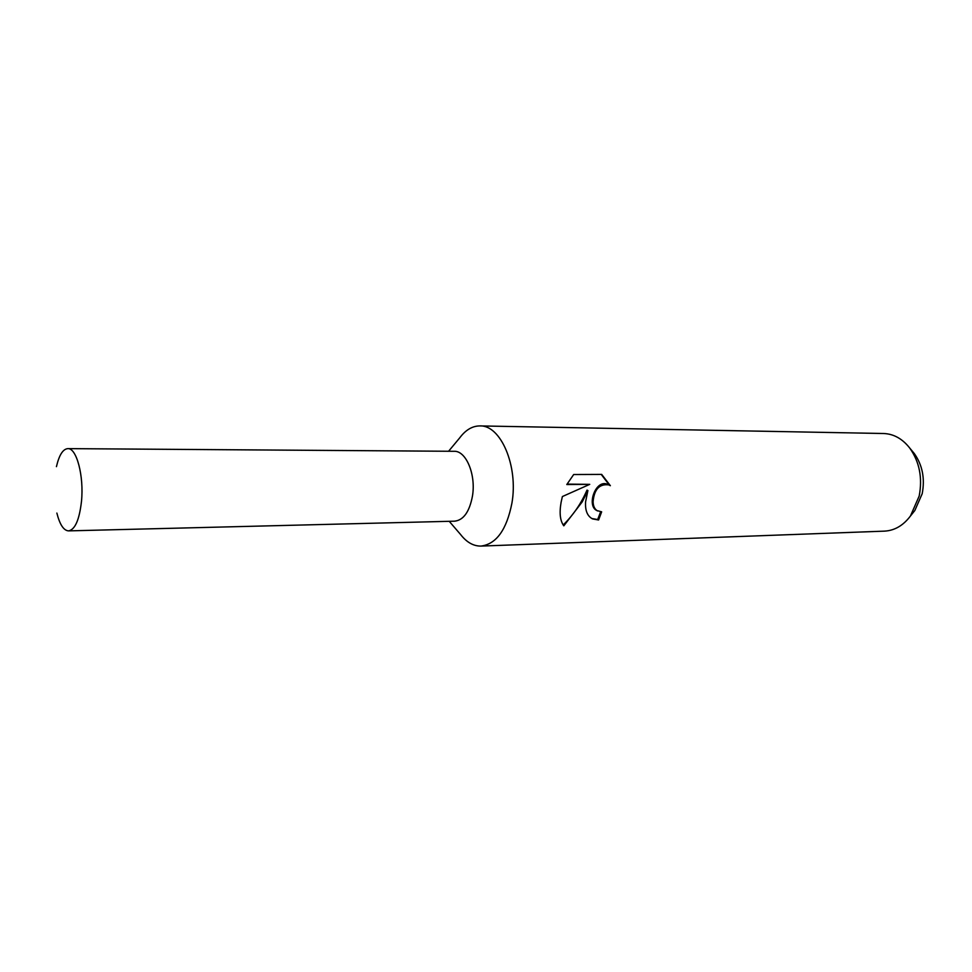 <?xml version="1.0" encoding="UTF-8"?>
<svg xmlns="http://www.w3.org/2000/svg" width="972" height="972" viewBox="0 0 972 972"><rect width="100%" height="100%" fill="white"/><g stroke="black" fill="none" stroke-linecap="round" stroke-linejoin="round"><path stroke-width="1.46" d="M449.222 521.308L460.57 534.491C466.633 542.315 473.437 546.179 480.982 546.082C496.34 544.126 506.655 529.801 511.928 503.095C518.477 466.05 500.689 424.849 479.889 425.918C472.343 425.955 465.612 429.94 459.695 437.886L448.578 451.263M454.568 521.174C463.498 520.214 469.476 511.843 472.465 496.048C476.146 474.433 465.928 450.34 453.924 451.3M563.809 525.816C560.115 520.883 559.216 513.022 561.111 502.245L562.387 496.546L589.737 484.348L566.798 484.554L573.674 474.53L601.692 474.409L610.355 485.696L608.861 484.894C599.469 483.667 594.208 489.268 593.102 501.698C593.199 505.865 594.487 508.83 596.99 510.579L601.656 511.831L598.594 519.984L592.628 518.927C587.38 516.254 585.035 510.555 585.594 501.819L587.902 490.532L582.228 501.88L563.809 525.828M480.982 546.082L884.459 531.137C894.58 530.591 903.243 525.548 910.448 515.998L919.184 496.048C922.635 477.896 919.512 461.943 909.828 448.177C902.453 438.761 893.705 433.877 883.572 433.512L479.889 425.918M912.672 513.216L914.834 510.507L922.185 493.752C925.089 478.54 922.464 465.151 914.324 453.584L912.113 450.923M597.622 510.956L596.103 510.154C586.687 504.529 595.994 478.528 607.925 484.469L608.375 484.663M609.371 485.125L601.231 474.409M591.814 518.513L597.659 519.522L600.635 511.807M597.659 519.522L598.594 519.984M563.189 524.989C573.249 515.124 581.183 503.496 587.003 490.107L587.902 490.532M567.028 484.105L589.737 484.348M56.862 513.07C59.778 524.601 63.666 530.53 68.538 530.882C75.038 529.691 79.352 519.862 81.478 501.418C84.09 476.049 76.545 447.728 67.797 448.627C62.925 449.064 59.146 455.066 56.437 466.645M68.538 530.882L454.762 521.174C463.608 520.056 469.512 511.685 472.465 496.048C476.122 474.579 466.062 450.595 454.131 451.3L67.797 448.627M914.324 453.584L909.828 448.177M592.628 518.927L591.948 518.598M608.861 484.882L607.937 484.457M914.834 510.507L910.448 515.998"/></g></svg>
